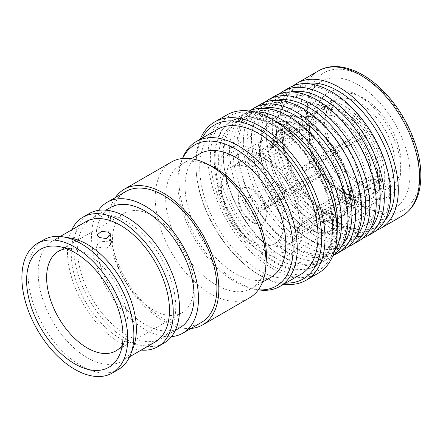 <?xml version="1.0" encoding="UTF-8"?>
<svg xmlns="http://www.w3.org/2000/svg" width="443" height="443" viewBox="0 0 443 443"><rect width="100%" height="100%" fill="white"/><g stroke="black" fill="none" stroke-linecap="round" stroke-linejoin="round"><path stroke-width="0.33" stroke-dasharray="2.21 1.66" d="M85.66 221.805A69.429 40.086 -120 0 0 75.017 277.44A69.429 40.086 -120 0 0 120.374 338.624A69.429 40.086 -120 0 0 155.089 342.062M70.769 238.129A69.429 40.086 -120 0 0 52.556 240.914A69.429 40.086 -120 0 0 41.913 296.555A69.429 40.086 -120 0 0 87.271 357.739A69.429 40.086 -120 0 0 121.986 361.178A69.429 40.086 -120 0 0 133.509 346.797M122.312 345.064A57.485 33.186 -120 0 0 125.552 338.923A57.485 33.186 -120 0 0 87.271 254.11A57.485 33.186 -120 0 0 73.61 248.955A57.485 33.186 -120 0 0 66.671 248.695M108.513 241.85L101.286 241.285L97.189 244.713L99.132 247.266L106.348 248.357L110.457 244.713L108.513 241.85M153.156 216.073A57.485 33.186 -120 0 0 124.411 213.227A57.485 33.186 -120 0 0 115.601 259.288A57.485 33.186 -120 0 0 153.156 309.945A57.485 33.186 -120 0 0 181.896 312.791A57.485 33.186 -120 0 0 190.706 266.73A57.485 33.186 -120 0 0 153.156 216.073M293.582 85.632A83.749 48.353 -120 0 0 285.469 153.715A83.749 48.353 -120 0 0 339.089 224.042A83.749 48.353 -120 0 0 376.982 230.083M306.141 83.627A80.404 46.421 -120 0 0 297.524 86.817A80.404 46.421 -120 0 0 285.198 151.246A80.404 46.421 -120 0 0 337.727 222.098A80.404 46.421 -120 0 0 377.929 226.08A80.404 46.421 -120 0 0 385 220.215M332.837 224.922A80.404 46.421 -120 0 0 373.039 228.904A80.404 46.421 -120 0 0 385.366 164.475A80.404 46.421 -120 0 0 332.837 93.617A80.404 46.421 -120 0 0 292.635 89.636A80.404 46.421 -120 0 0 280.314 154.064A80.404 46.421 -120 0 0 332.837 224.922M289.6 87.531A83.749 48.353 -120 0 0 276.764 154.64A83.749 48.353 -120 0 0 331.475 228.438A83.749 48.353 -120 0 0 373.349 232.586M279.389 93.877A83.749 48.353 -120 0 0 266.913 142.807A83.749 48.353 -120 0 0 314.131 224.595A83.749 48.353 -120 0 0 325.107 232.115A83.749 48.353 -120 0 0 362.745 238.256M290.962 91.95A80.604 46.537 -120 0 0 282.9 95.029A80.604 46.537 -120 0 0 267.195 144.689A80.604 46.537 -120 0 0 312.642 223.41A80.604 46.537 -120 0 0 323.202 230.648A80.604 46.537 -120 0 0 363.504 234.64A80.604 46.537 -120 0 0 370.198 229.197M318.312 233.467A80.604 46.537 -120 0 0 358.614 237.459A80.604 46.537 -120 0 0 370.968 172.87A80.604 46.537 -120 0 0 318.312 101.84A80.604 46.537 -120 0 0 278.01 97.853A80.604 46.537 -120 0 0 265.656 162.437A80.604 46.537 -120 0 0 318.312 233.467M275.158 95.871A83.749 48.353 -120 0 0 262.322 162.974A83.749 48.353 -120 0 0 317.033 236.772A83.749 48.353 -120 0 0 358.902 240.926M264.947 102.217A83.749 48.353 -120 0 0 252.466 151.146A83.749 48.353 -120 0 0 299.69 232.935A83.749 48.353 -120 0 0 310.659 240.455A83.749 48.353 -120 0 0 348.303 246.596M276.515 100.29A80.604 46.537 -120 0 0 268.458 103.369A80.604 46.537 -120 0 0 252.748 153.029A80.604 46.537 -120 0 0 298.194 231.75A80.604 46.537 -120 0 0 308.76 238.987A80.604 46.537 -120 0 0 349.056 242.974A80.604 46.537 -120 0 0 355.757 237.537M303.87 241.806A80.604 46.537 -120 0 0 344.172 245.799A80.604 46.537 -120 0 0 356.526 181.209A80.604 46.537 -120 0 0 303.87 110.18A80.604 46.537 -120 0 0 263.568 106.187A80.604 46.537 -120 0 0 251.214 170.776A80.604 46.537 -120 0 0 303.87 241.806M260.711 104.21A83.749 48.353 -120 0 0 247.875 171.314A83.749 48.353 -120 0 0 302.586 245.112A83.749 48.353 -120 0 0 344.46 249.259M250.782 110.324A83.749 48.353 -120 0 0 242.57 178.396A83.749 48.353 -120 0 0 296.217 248.794A83.749 48.353 -120 0 0 334.194 254.803M262.693 108.269A80.604 46.537 -120 0 0 254.631 111.348A80.604 46.537 -120 0 0 242.277 175.937A80.604 46.537 -120 0 0 294.933 246.967A80.604 46.537 -120 0 0 335.235 250.959A80.604 46.537 -120 0 0 341.935 245.516M290.043 249.786A80.604 46.537 -120 0 0 330.345 253.778A80.604 46.537 -120 0 0 342.705 189.194A80.604 46.537 -120 0 0 290.043 118.165A80.604 46.537 -120 0 0 249.747 114.172A80.604 46.537 -120 0 0 237.387 178.762A80.604 46.537 -120 0 0 290.043 249.786M249.187 110.999A83.749 48.353 -120 0 0 246.889 112.19A83.749 48.353 -120 0 0 234.054 179.299A83.749 48.353 -120 0 0 288.764 253.097A83.749 48.353 -120 0 0 330.633 257.245A83.749 48.353 -120 0 0 332.815 255.849M254.437 111.974A83.749 48.353 -120 0 0 240.521 115.867A83.749 48.353 -120 0 0 224.202 167.465A83.749 48.353 -120 0 0 271.421 249.254A83.749 48.353 -120 0 0 282.39 256.774A83.749 48.353 -120 0 0 324.265 260.921A83.749 48.353 -120 0 0 334.598 250.816M274.455 120.568A80.604 46.537 -120 0 0 240.189 119.688A80.604 46.537 -120 0 0 224.479 169.353A80.604 46.537 -120 0 0 269.925 248.069A80.604 46.537 -120 0 0 280.491 255.306A80.604 46.537 -120 0 0 320.793 259.299A80.604 46.537 -120 0 0 337.162 229.186M275.601 258.125A80.604 46.537 -120 0 0 315.903 262.118A80.604 46.537 -120 0 0 328.257 197.528A80.604 46.537 -120 0 0 275.601 126.504A80.604 46.537 -120 0 0 235.299 122.512A80.604 46.537 -120 0 0 222.945 187.101A80.604 46.537 -120 0 0 275.601 258.125M274.317 261.436A83.749 48.353 -120 0 0 316.191 265.584A83.749 48.353 -120 0 0 329.027 198.475A83.749 48.353 -120 0 0 274.317 124.677A83.749 48.353 -120 0 0 232.448 120.529A83.749 48.353 -120 0 0 219.606 187.638A83.749 48.353 -120 0 0 274.317 261.436M273.458 261.929A83.749 48.353 -120 0 0 315.333 266.077A83.749 48.353 -120 0 0 328.169 198.968A83.749 48.353 -120 0 0 273.458 125.17A83.749 48.353 -120 0 0 231.589 121.022A83.749 48.353 -120 0 0 218.748 188.131A83.749 48.353 -120 0 0 273.458 261.929M273.458 266.387A89.204 51.504 -120 0 0 336.536 229.967A89.204 51.504 -120 0 0 273.458 120.717A89.204 51.504 -120 0 0 210.381 157.132A89.204 51.504 -120 0 0 273.458 266.387M226.871 114.92A91.396 52.767 -120 0 0 212.861 188.153A91.396 52.767 -120 0 0 272.567 268.691A91.396 52.767 -120 0 0 318.262 273.215M200.175 139.279A91.396 52.767 -120 0 0 196.908 178.247A91.396 52.767 -120 0 0 248.434 267.5A91.396 52.767 -120 0 0 260.412 275.707A91.396 52.767 -120 0 0 283.819 284.157M202.058 138.188A88.86 51.305 -120 0 0 197.129 179.769A88.86 51.305 -120 0 0 247.233 266.548A88.86 51.305 -120 0 0 258.878 274.522A88.86 51.305 -120 0 0 285.707 283.066M217.053 129.533A83.644 48.293 -120 0 0 204.234 196.559A83.644 48.293 -120 0 0 258.878 270.269A83.644 48.293 -120 0 0 300.697 274.411M182.826 157.708A83.644 48.293 -120 0 0 238.079 282.274A83.644 48.293 -120 0 0 259.183 289.96M182.582 158.483A81.512 47.063 -120 0 0 181.624 160.654A81.512 47.063 -120 0 0 235.466 282.041A81.512 47.063 -120 0 0 256.032 289.534A81.512 47.063 -120 0 0 258.391 289.783M199.843 153.787A71.245 41.133 -120 0 0 188.923 210.874A71.245 41.133 -120 0 0 235.466 273.658A71.245 41.133 -120 0 0 271.088 277.185M212.302 166.529A71.245 41.133 -120 0 0 180.417 165.001A71.245 41.133 -120 0 0 169.497 222.093A71.245 41.133 -120 0 0 216.04 284.871A71.245 41.133 -120 0 0 251.663 288.404A71.245 41.133 -120 0 0 266.282 260.024M171.441 161.994A78.339 45.23 -120 0 0 159.43 224.767A78.339 45.23 -120 0 0 210.608 293.803A78.339 45.23 -120 0 0 249.78 297.679M115.385 197.512A78.339 45.23 -120 0 0 163.439 321.037A78.339 45.23 -120 0 0 190.988 328.468M125.635 191.592A75.609 43.652 -120 0 0 114.045 252.178A75.609 43.652 -120 0 0 163.439 318.805A75.609 43.652 -120 0 0 201.244 322.548M98.545 210.347A75.609 43.652 -120 0 0 145.005 329.448A75.609 43.652 -120 0 0 171.458 336.63M110.29 207.584A69.429 40.086 -120 0 0 99.647 263.22A69.429 40.086 -120 0 0 145.005 324.403A69.429 40.086 -120 0 0 179.725 327.842M126.665 334.991A69.429 40.086 -120 0 0 161.385 338.43A69.429 40.086 -120 0 0 172.028 282.795A69.429 40.086 -120 0 0 126.665 221.611A69.429 40.086 -120 0 0 91.95 218.172A69.429 40.086 -120 0 0 81.307 273.807A69.429 40.086 -120 0 0 126.665 334.991M89.27 213.532A74.789 43.181 -120 0 0 77.807 273.464A74.789 43.181 -120 0 0 126.665 339.371A74.789 43.181 -120 0 0 164.065 343.07M71.76 229.828A74.789 43.181 -120 0 0 120.374 343.004A74.789 43.181 -120 0 0 141.19 350.092M43.564 239.879A74.823 43.198 -120 0 0 32.09 299.839A74.823 43.198 -120 0 0 80.975 365.78A74.823 43.198 -120 0 0 118.386 369.484M283.42 191.869A9.192 5.305 -120 0 0 275.756 183.053A9.192 5.305 -120 0 0 272.822 183.308A9.192 5.305 -120 0 0 271.409 190.667A9.192 5.305 -120 0 0 282.008 199.228A9.192 5.305 -120 0 0 283.697 196.808A9.192 5.305 -120 0 0 283.42 191.869M246.048 205.308A9.192 5.305 60 0 1 247.46 197.949A9.192 5.305 60 0 1 258.064 206.51A9.192 5.305 60 0 1 256.652 213.869A9.192 5.305 60 0 1 246.048 205.308M285.502 187.959A3.068 1.772 -120 0 0 282.939 185.013A3.068 1.772 -120 0 0 281.488 187.555A3.068 1.772 -120 0 0 283.642 190.34A3.068 1.772 -120 0 0 285.597 189.61A3.068 1.772 -120 0 0 285.502 187.959M265.756 206.859A20.007 11.551 60 0 1 262.682 222.873A20.007 11.551 60 0 1 239.608 204.234A20.007 11.551 60 0 1 242.675 188.22A20.007 11.551 60 0 1 265.756 206.859M265.13 207.219A20.007 11.551 60 0 1 262.062 223.233A20.007 11.551 60 0 1 238.982 204.6A20.007 11.551 60 0 1 242.055 188.58A20.007 11.551 60 0 1 265.13 207.219M311.844 149.313A49.854 28.784 -120 0 0 369.351 195.756A49.854 28.784 -120 0 0 377.004 155.847A49.854 28.784 -120 0 0 319.497 109.404A49.854 28.784 -120 0 0 311.844 149.313M327.222 140.437A49.854 28.784 -120 0 0 370.675 188.701A49.854 28.784 -120 0 0 384.729 186.88A49.854 28.784 -120 0 0 392.382 146.971A49.854 28.784 -120 0 0 334.875 100.528A49.854 28.784 -120 0 0 326.269 111.786A49.854 28.784 -120 0 0 327.222 140.437M328.706 138.105A53.182 30.705 -120 0 0 375.066 189.593A53.182 30.705 -120 0 0 398.218 145.071A53.182 30.705 -120 0 0 361.992 97.349A53.182 30.705 -120 0 0 327.693 107.538A53.182 30.705 -120 0 0 328.706 138.105M371.173 175.921L377.403 176.38A48.475 27.987 -120 0 0 365.359 135.774L360.325 139.346A44.056 25.434 60 0 1 368.914 157.952A44.056 25.434 60 0 1 371.173 175.921L314.895 208.415A44.056 25.434 60 0 1 314.48 211.754L370.763 179.26A44.056 25.434 60 0 1 362.152 193.214A44.056 25.434 60 0 1 353.448 195.269L297.17 227.763A44.056 25.434 60 0 1 294.279 227.475L350.563 194.981A44.056 25.434 60 0 1 340.124 191.033A44.056 25.434 60 0 1 322.404 174.415L266.121 206.903A44.056 25.434 60 0 1 263.646 203.276L319.924 170.782A44.056 25.434 60 0 1 311.335 152.176A44.056 25.434 60 0 1 308.976 137.075A44.056 25.434 60 0 1 309.076 134.207L309.103 130.131A48.475 27.987 -120 0 0 308.976 133.465A48.475 27.987 -120 0 0 311.573 150.083A48.475 27.987 -120 0 0 321.142 170.738L319.924 170.782M223.892 202.661A44.056 25.434 -120 0 0 274.71 243.7A44.056 25.434 -120 0 0 281.471 208.437A44.056 25.434 -120 0 0 230.653 167.393A44.056 25.434 -120 0 0 223.892 202.661M381.611 157.104A58.692 33.889 -120 0 0 313.904 102.427A58.692 33.889 -120 0 0 304.895 149.413A58.692 33.889 -120 0 0 372.596 204.09A58.692 33.889 -120 0 0 381.611 157.104M364.019 167.26A58.692 33.889 -120 0 0 296.317 112.583A58.692 33.889 -120 0 0 285.131 129.716A58.692 33.889 -120 0 0 287.308 159.563A58.692 33.889 -120 0 0 334.576 215.364A58.692 33.889 -120 0 0 355.009 214.24A58.692 33.889 -120 0 0 364.019 167.26M357.008 169.342A54.262 31.326 -120 0 0 294.418 118.796A54.262 31.326 -120 0 0 284.074 134.639A54.262 31.326 -120 0 0 286.089 162.232A54.262 31.326 -120 0 0 329.786 213.814A54.262 31.326 -120 0 0 348.68 212.778A54.262 31.326 -120 0 0 357.008 169.342M347.6 174.775A54.262 31.326 -120 0 0 285.01 124.228A54.262 31.326 -120 0 0 279.173 129.522A54.262 31.326 -120 0 0 276.681 167.664A54.262 31.326 -120 0 0 331.763 220.62A54.262 31.326 -120 0 0 339.272 218.211A54.262 31.326 -120 0 0 347.6 174.775M339.919 177.942A51.399 29.675 -120 0 0 329.697 155.925L307.215 168.905A51.399 29.675 -120 0 0 304.74 165.272L327.222 152.292A51.399 29.675 -120 0 0 293.908 127.961L271.426 140.94A51.399 29.675 -120 0 0 268.536 140.653L291.018 127.673A51.399 29.675 -120 0 0 280.629 130.059A51.399 29.675 -120 0 0 275.097 135.076A51.399 29.675 -120 0 0 270.535 146.611L248.052 159.591A51.399 29.675 -120 0 0 247.643 162.93L270.125 149.95A51.399 29.675 -120 0 0 272.738 171.208A51.399 29.675 -120 0 0 282.955 193.226L260.473 206.205A51.399 29.675 -120 0 0 262.954 209.838L285.436 196.858A51.399 29.675 -120 0 0 318.75 221.19L296.267 234.17A51.399 29.675 -120 0 0 299.158 234.458L321.64 221.478A51.399 29.675 -120 0 0 324.918 221.373A51.399 29.675 -120 0 0 332.029 219.091A51.399 29.675 -120 0 0 342.123 202.54L319.636 215.519A51.399 29.675 -120 0 0 320.051 212.18L342.533 199.195A51.399 29.675 -120 0 0 339.919 177.942M270.125 149.95L272.445 147.015L272.855 143.676L270.535 146.611M291.018 127.673L294.086 124.04L296.976 124.333L293.908 127.961M327.222 152.292L331.514 149.557L333.989 153.189L329.697 155.925M296.306 203.127A51.399 29.675 -120 0 0 296.134 202.562A51.399 29.675 -120 0 0 276.997 169.409A51.399 29.675 -120 0 0 237.011 155.244A51.399 29.675 -120 0 0 229.12 196.387A51.399 29.675 -120 0 0 288.41 244.27A51.399 29.675 -120 0 0 296.306 203.127M296.899 205.081A56.593 32.671 -120 0 0 296.71 204.461A56.593 32.671 -120 0 0 275.64 167.958A56.593 32.671 -120 0 0 231.789 152.265A56.593 32.671 -120 0 0 222.934 197.661A56.593 32.671 -120 0 0 275.197 252.898A56.593 32.671 -120 0 0 296.899 205.081M220.182 197.384A60.796 35.102 -120 0 0 290.315 254.022A60.796 35.102 -120 0 0 299.645 205.353A60.796 35.102 -120 0 0 229.518 148.721A60.796 35.102 -120 0 0 220.182 197.384M262.649 172.87A60.796 35.102 -120 0 0 311.612 230.665A60.796 35.102 -120 0 0 332.782 229.502A60.796 35.102 -120 0 0 342.112 180.838A60.796 35.102 -120 0 0 271.985 124.201A60.796 35.102 -120 0 0 260.395 141.954A60.796 35.102 -120 0 0 262.649 172.87M263.818 170.311A65.049 37.555 -120 0 0 316.208 232.149A65.049 37.555 -120 0 0 338.851 230.908A65.049 37.555 -120 0 0 348.84 178.839A65.049 37.555 -120 0 0 273.807 118.242A65.049 37.555 -120 0 0 261.403 137.23A65.049 37.555 -120 0 0 263.818 170.311M285.707 157.675A65.049 37.555 -120 0 0 360.746 218.272A65.049 37.555 -120 0 0 370.73 166.197A65.049 37.555 -120 0 0 295.697 105.6A65.049 37.555 -120 0 0 285.707 157.675M280.413 157.143A73.156 42.235 -120 0 0 364.794 225.288A73.156 42.235 -120 0 0 376.029 166.729A73.156 42.235 -120 0 0 291.644 98.584A73.156 42.235 -120 0 0 280.413 157.143M310.477 139.783A73.156 42.235 -120 0 0 394.863 207.933A73.156 42.235 -120 0 0 406.093 149.374A73.156 42.235 -120 0 0 321.707 81.224A73.156 42.235 -120 0 0 310.477 139.783M379.18 156.063A53.182 30.705 -120 0 0 347.151 110.844A53.182 30.705 -120 0 0 312.11 111.714A53.182 30.705 -120 0 0 309.668 149.097A53.182 30.705 -120 0 0 363.659 201A53.182 30.705 -120 0 0 379.18 156.063M397.493 148.51A59.999 34.643 -120 0 0 361.361 97.493A59.999 34.643 -120 0 0 321.828 98.473A59.999 34.643 -120 0 0 319.071 140.647A59.999 34.643 -120 0 0 379.983 199.2A59.999 34.643 -120 0 0 397.493 148.51M362.883 132.141A48.475 27.987 -120 0 0 331.619 109.31L329.692 115.147A44.056 25.434 60 0 1 357.85 135.713L364.894 130.281L367.374 133.913L365.359 135.774M353.448 195.269L357.772 197.495A48.475 27.987 -120 0 0 376.993 179.725L370.763 179.26M322.404 174.415L323.623 174.37A48.475 27.987 -120 0 0 343.253 192.838A48.475 27.987 -120 0 0 354.882 197.207L350.563 194.981M342.533 199.195L347.29 198.049L346.88 201.388L342.123 202.54M321.64 221.478L325.649 221.024L322.759 220.73L318.75 221.19M285.436 196.858L288.227 195.507L285.746 191.874L282.955 193.226M309.076 134.207L252.798 166.695A44.056 25.434 60 0 1 253.208 163.356L309.491 130.862A44.056 25.434 60 0 1 318.096 116.908A44.056 25.434 60 0 1 326.801 114.853L328.734 109.022L327.471 104.769L330.362 105.057L331.619 109.31M328.734 109.022A48.475 27.987 -120 0 0 309.513 126.792L309.491 130.862M309.103 130.131L305.825 127.745L306.24 124.4L309.513 126.792M323.623 174.37L321.607 176.231L319.132 172.598L321.142 170.738M357.772 197.495L359.035 201.748L356.144 201.46L354.882 197.207M377.403 176.38L380.675 178.773L380.266 182.112L376.993 179.725M357.85 135.713L301.567 168.207A44.056 25.434 60 0 1 304.048 171.834L360.325 139.346M326.801 114.853L270.523 147.347A44.056 25.434 60 0 1 273.409 147.635L329.692 115.147M294.086 124.04L327.471 104.769M296.976 124.333L330.362 105.057M271.426 140.94L273.409 147.635M270.523 147.347L268.536 140.653M272.445 147.015L305.825 127.745M272.855 143.676L306.24 124.4M248.052 159.591L253.208 163.356M252.798 166.695L247.643 162.93M288.227 195.507L321.607 176.231M285.746 191.874L319.132 172.598M260.473 206.205L263.646 203.276M266.121 206.903L262.954 209.838M325.649 221.024L359.035 201.748M322.759 220.73L356.144 201.46M296.267 234.17L294.279 227.475M297.17 227.763L299.158 234.458M347.29 198.049L380.675 178.773M346.88 201.388L380.266 182.112M319.636 215.519L314.48 211.754M314.895 208.415L320.051 212.18M331.514 149.557L364.894 130.281M333.989 153.189L367.374 133.913M307.215 168.905L304.048 171.834M301.567 168.207L304.74 165.272M307.37 109.205A79.325 45.801 60 0 1 363.465 76.822A79.325 45.801 60 0 1 419.554 173.972A79.325 45.801 60 0 1 363.465 206.355A79.325 45.801 60 0 1 307.37 109.205M318.462 70.869A83.749 48.353 -120 0 0 301.118 109.205A83.749 48.353 -120 0 0 360.336 211.771A83.749 48.353 -120 0 0 402.211 215.918M129.638 356.759L121.986 361.178M124.411 213.227L58.531 251.264M377.929 226.08L373.039 228.904M363.504 234.64L358.614 237.459M349.056 242.974L344.172 245.799M335.235 250.959L330.345 253.778M330.633 257.245L324.265 260.921M320.793 259.299L315.903 262.118M316.191 265.584L315.333 266.077M256.032 289.534L258.347 289.849M262.516 282.136L251.663 288.404M175.284 330.406L161.385 338.43M73.61 248.955L58.603 246.474M97.189 234.928L97.189 244.713M272.822 183.308L247.46 197.949M282.939 185.013L275.756 183.053M262.062 223.233L262.682 222.873M384.729 186.88L369.351 195.756M370.675 188.701L375.066 189.593M362.152 193.214L274.71 243.7M313.904 102.427L296.317 112.583M284.074 134.639L285.131 129.716M294.418 118.796L285.01 124.228M275.097 135.076L279.173 129.522M280.629 130.059L237.011 155.244M276.997 169.409L275.64 167.958M296.134 202.562L296.71 204.461M332.782 229.502L290.315 254.022M311.612 230.665L316.208 232.149M360.746 218.272L338.851 230.908M394.863 207.933L364.794 225.288M312.11 111.714L321.828 98.473M308.976 137.075L308.976 133.465M340.124 191.033L343.253 192.838M363.659 201L379.983 199.2M321.707 81.224L291.644 98.584M295.697 105.6L273.807 118.242M260.395 141.954L261.403 137.23M271.985 124.201L229.518 148.721M332.029 219.091L288.41 244.27M324.918 221.373L331.763 220.62M348.68 212.778L339.272 218.211M329.786 213.814L334.576 215.364M372.596 204.09L355.009 214.24M318.096 116.908L230.653 167.393M326.269 111.786L327.693 107.538M334.875 100.528L319.497 109.404M242.055 188.58L242.675 188.22M285.597 189.61L283.697 196.808M282.008 199.228L256.652 213.869M110.457 234.928L110.457 244.713M125.552 338.923L120.197 353.16M105.855 210.148L91.95 218.172M191.271 158.732L180.417 165.001M181.624 160.654L182.505 158.494M247.233 266.548L248.434 267.5M197.129 179.769L196.908 178.247M232.448 120.529L231.589 121.022M240.189 119.688L235.299 122.512M269.925 248.069L271.421 249.254M224.479 169.353L224.202 167.465M246.889 112.19L240.521 115.867M254.631 111.348L249.747 114.172M268.458 103.369L263.568 106.187M298.194 231.75L299.69 232.935M252.748 153.029L252.466 151.146M282.9 95.029L278.01 97.853M312.642 223.41L314.131 224.595M267.195 144.689L266.913 142.807M297.524 86.817L292.635 89.636M181.896 312.791L116.011 350.828M60.204 236.501L52.556 240.914"/><path stroke-width="0.66" d="M129.638 356.759L155.089 342.062A69.429 40.086 -120 0 0 165.732 286.427A69.429 40.086 -120 0 0 120.374 225.243A69.429 40.086 -120 0 0 85.66 221.805L60.204 236.501M108.513 232.093L110.457 234.928L106.37 238.55L99.132 237.509L97.189 234.928L101.292 231.484L108.513 232.093M112.217 373.045L118.386 369.484A74.823 43.198 -120 0 0 130.807 353.99L133.509 346.797A69.429 40.086 -120 0 0 87.271 244.353A69.429 40.086 -120 0 0 70.769 238.129L63.188 236.872A74.823 43.198 -120 0 0 43.564 239.879L37.395 243.445A74.823 43.198 -120 0 0 25.921 303.4A74.823 43.198 -120 0 0 74.806 369.34A74.823 43.198 -120 0 0 112.217 373.045A74.823 43.198 -120 0 0 123.686 313.085A74.823 43.198 -120 0 0 74.806 247.15A74.823 43.198 -120 0 0 37.395 243.445M66.671 248.695A57.485 33.186 -120 0 0 58.531 251.264A57.485 33.186 -120 0 0 49.721 297.325A57.485 33.186 -120 0 0 87.271 347.982A57.485 33.186 -120 0 0 116.011 350.828A57.485 33.186 -120 0 0 122.312 345.064M376.982 230.083A83.749 48.353 -120 0 0 380.963 228.189A83.749 48.353 -120 0 0 393.799 161.08A83.749 48.353 -120 0 0 339.089 87.282A83.749 48.353 -120 0 0 297.22 83.134A83.749 48.353 -120 0 0 293.582 85.632M385 220.215A80.404 46.421 -120 0 0 387.869 154.452A80.404 46.421 -120 0 0 337.727 90.798A80.404 46.421 -120 0 0 306.141 83.627M362.745 238.256A83.749 48.353 -120 0 0 366.976 236.263L373.349 232.586A83.749 48.353 -120 0 0 386.185 165.477A83.749 48.353 -120 0 0 331.475 91.679A83.749 48.353 -120 0 0 289.6 87.531L283.232 91.208A83.749 48.353 -120 0 0 279.389 93.877M366.976 236.263A83.749 48.353 -120 0 0 379.812 169.154A83.749 48.353 -120 0 0 325.107 95.356A83.749 48.353 -120 0 0 283.232 91.208M370.198 229.197A80.604 46.537 -120 0 0 373.632 163.279A80.604 46.537 -120 0 0 323.202 99.022A80.604 46.537 -120 0 0 290.962 91.95M348.303 246.596A83.749 48.353 -120 0 0 352.534 244.602L358.902 240.926A83.749 48.353 -120 0 0 371.738 173.817A83.749 48.353 -120 0 0 317.033 100.018A83.749 48.353 -120 0 0 275.158 95.871L268.785 99.548A83.749 48.353 -120 0 0 264.947 102.217M352.534 244.602A83.749 48.353 -120 0 0 365.37 177.493A83.749 48.353 -120 0 0 310.659 103.695A83.749 48.353 -120 0 0 268.785 99.548M355.757 237.537A80.604 46.537 -120 0 0 359.184 171.618A80.604 46.537 -120 0 0 308.76 107.361A80.604 46.537 -120 0 0 276.515 100.29M334.194 254.803A83.749 48.353 -120 0 0 338.087 252.942L344.46 249.259A83.749 48.353 -120 0 0 357.296 182.156A83.749 48.353 -120 0 0 302.586 108.358A83.749 48.353 -120 0 0 260.711 104.21L254.343 107.887A83.749 48.353 -120 0 0 250.782 110.324M338.087 252.942A83.749 48.353 -120 0 0 350.928 185.833A83.749 48.353 -120 0 0 296.217 112.035A83.749 48.353 -120 0 0 254.343 107.887M341.935 245.516A80.604 46.537 -120 0 0 345.363 179.598A80.604 46.537 -120 0 0 294.933 115.341A80.604 46.537 -120 0 0 262.693 108.269M332.815 255.849A83.749 48.353 -120 0 0 342.849 188.092A83.749 48.353 -120 0 0 288.764 116.337A83.749 48.353 -120 0 0 249.187 110.999M334.598 250.816A83.749 48.353 -120 0 0 282.39 120.014A83.749 48.353 -120 0 0 254.437 111.974M337.162 229.186A80.604 46.537 -120 0 0 280.491 123.68A80.604 46.537 -120 0 0 274.455 120.568M283.819 284.157A91.396 52.767 -120 0 0 306.107 280.236L318.262 273.215A91.396 52.767 -120 0 0 332.272 199.981A91.396 52.767 -120 0 0 272.567 119.444A91.396 52.767 -120 0 0 226.871 114.92L214.717 121.936A91.396 52.767 -120 0 0 200.175 139.279M306.107 280.236A91.396 52.767 -120 0 0 320.117 206.997A91.396 52.767 -120 0 0 260.412 126.46A91.396 52.767 -120 0 0 214.717 121.936M285.707 283.066A88.86 51.305 -120 0 0 320.184 221.494A88.86 51.305 -120 0 0 258.878 129.417A88.86 51.305 -120 0 0 202.058 138.188M258.347 289.849L259.183 289.96A83.644 48.293 -120 0 0 279.904 286.416L300.697 274.411A83.644 48.293 -120 0 0 313.522 207.385A83.644 48.293 -120 0 0 258.878 133.675A83.644 48.293 -120 0 0 217.053 129.533L196.26 141.538A83.644 48.293 -120 0 0 182.826 157.708L182.505 158.494M279.904 286.416A83.644 48.293 -120 0 0 292.723 219.39A83.644 48.293 -120 0 0 238.079 145.681A83.644 48.293 -120 0 0 196.26 141.538M258.391 289.783A81.512 47.063 -120 0 0 291.904 234.552A81.512 47.063 -120 0 0 235.466 148.931A81.512 47.063 -120 0 0 182.582 158.483M262.516 282.136L271.088 277.185A71.245 41.133 -120 0 0 282.008 220.099A71.245 41.133 -120 0 0 235.466 157.315A71.245 41.133 -120 0 0 199.843 153.787L191.271 158.732M190.988 328.468A78.339 45.23 -120 0 0 202.606 324.913L249.78 297.679A78.339 45.23 -120 0 0 265.85 266.481L266.282 260.024A71.245 41.133 -120 0 0 216.04 168.528A71.245 41.133 -120 0 0 212.302 166.529L206.499 163.677A78.339 45.23 -120 0 0 171.441 161.994L124.273 189.227A78.339 45.23 -120 0 0 115.385 197.512M265.85 266.481A78.339 45.23 -120 0 0 210.608 165.876A78.339 45.23 -120 0 0 206.499 163.677M202.606 324.913A78.339 45.23 -120 0 0 214.617 262.14A78.339 45.23 -120 0 0 163.439 193.109A78.339 45.23 -120 0 0 124.273 189.227M171.458 336.63A75.609 43.652 -120 0 0 182.809 333.191L201.244 322.548A75.609 43.652 -120 0 0 212.834 261.963A75.609 43.652 -120 0 0 163.439 195.341A75.609 43.652 -120 0 0 125.635 191.592L107.206 202.235A75.609 43.652 -120 0 0 98.545 210.347M182.809 333.191A75.609 43.652 -120 0 0 194.399 272.606A75.609 43.652 -120 0 0 145.005 205.978A75.609 43.652 -120 0 0 107.206 202.235M175.284 330.406L179.725 327.842A69.429 40.086 -120 0 0 190.368 272.207A69.429 40.086 -120 0 0 145.005 211.023A69.429 40.086 -120 0 0 110.29 207.584L105.855 210.148M141.19 350.092A74.789 43.181 -120 0 0 157.769 346.703L164.065 343.07A74.789 43.181 -120 0 0 175.528 283.143A74.789 43.181 -120 0 0 126.665 217.236A74.789 43.181 -120 0 0 89.27 213.532L82.979 217.164A74.789 43.181 -120 0 0 71.76 229.828M157.769 346.703A74.789 43.181 -120 0 0 169.237 286.776A74.789 43.181 -120 0 0 120.374 220.869A74.789 43.181 -120 0 0 82.979 217.164M130.807 353.99A74.823 43.198 -120 0 0 80.975 243.589A74.823 43.198 -120 0 0 63.188 236.872M74.806 252.593A68.161 39.355 -120 0 0 58.603 246.474A68.161 39.355 -120 0 0 27.316 290.32A68.161 39.355 -120 0 0 74.806 363.897A68.161 39.355 -120 0 0 120.197 353.16A68.161 39.355 -120 0 0 74.806 252.593M318.462 70.869C335.877 60.42 362.817 69.457 384.363 92.227C406.054 114.438 421.127 148.837 420.85 175.777C420.64 195.003 414.426 208.382 402.211 215.918A83.749 48.353 -120 0 0 419.554 177.582A83.749 48.353 -120 0 0 360.336 75.017A83.749 48.353 -120 0 0 318.462 70.869L297.22 83.134M402.211 215.918L380.963 228.189"/></g></svg>
